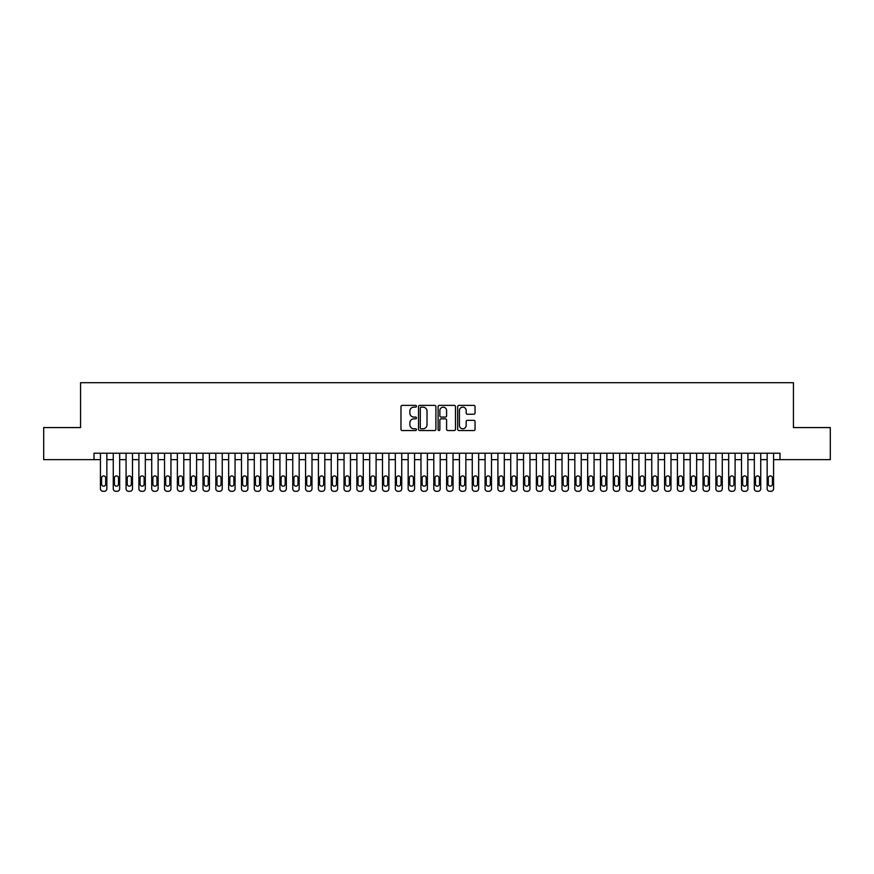 <?xml version="1.0" encoding="UTF-8"?>
<svg xmlns="http://www.w3.org/2000/svg" width="874" height="874" viewBox="0 0 874 874"><rect width="100%" height="100%" fill="white"/><g stroke="black" fill="none" stroke-linecap="round" stroke-linejoin="round"><path stroke-width="1.31" d="M416.483 406.257A0.885 0.885 0 0 0 415.609 405.372L402.237 405.372A1.256 1.256 0 0 0 400.98 406.628L400.98 429.287A1.256 1.256 0 0 0 402.237 430.543L415.609 430.543A0.885 0.885 0 0 0 416.483 429.669A0.885 0.885 0 0 0 415.609 428.784L413.872 428.784A4.031 4.031 0 0 1 409.851 424.753L409.851 422.863A4.031 4.031 0 0 1 413.872 418.843L415.609 418.843A0.885 0.885 0 0 0 416.483 417.958A0.885 0.885 0 0 0 415.609 417.084L413.872 417.084A4.031 4.031 0 0 1 409.851 413.052L409.851 411.162A4.031 4.031 0 0 1 413.872 407.142L415.609 407.142A0.885 0.885 0 0 0 416.483 406.257M473.784 414.243A1.256 1.256 0 0 0 475.041 412.987L475.041 406.628A1.256 1.256 0 0 0 473.784 405.372L458.926 405.372A1.256 1.256 0 0 0 457.67 406.628L457.67 429.287A1.256 1.256 0 0 0 458.926 430.543L473.784 430.543A1.256 1.256 0 0 0 475.041 429.287L475.041 421.607A1.256 1.256 0 0 0 473.784 420.35L467.426 420.35A1.256 1.256 0 0 0 466.17 421.607L466.17 425.419A3.365 3.365 0 0 1 462.805 428.784A3.365 3.365 0 0 1 459.429 425.419L459.429 410.507A3.365 3.365 0 0 1 462.805 407.142A3.365 3.365 0 0 1 466.17 410.507L466.17 412.987A1.256 1.256 0 0 0 467.426 414.243L473.784 414.243M94.021 459.626L43.7 459.626L43.7 427.572L80.561 427.572L80.561 382.703L793.439 382.703L793.439 427.572L830.3 427.572L830.3 459.626L779.979 459.626L779.979 453.224L94.021 453.224L94.021 459.626L100.434 459.626M435.897 406.628A1.256 1.256 0 0 0 434.64 405.372L419.793 405.372A1.256 1.256 0 0 0 418.526 406.628L418.526 429.287A1.256 1.256 0 0 0 419.793 430.543L434.64 430.543A1.256 1.256 0 0 0 435.897 429.287L435.897 406.628M439.36 405.372L454.207 405.372A1.256 1.256 0 0 1 455.474 406.628L455.474 429.287A1.256 1.256 0 0 1 454.207 430.543L447.859 430.543A1.256 1.256 0 0 1 446.592 429.287L446.592 420.099A1.256 1.256 0 0 0 445.336 418.843L441.119 418.843A1.256 1.256 0 0 0 439.862 420.099L439.862 429.669A0.885 0.885 0 0 1 438.977 430.543A0.885 0.885 0 0 1 438.103 429.669L438.103 406.628A1.256 1.256 0 0 1 439.36 405.372M106.847 453.224L106.847 488.73L106.847 459.626L113.259 459.626M119.672 453.224L119.672 488.73L119.672 459.626L126.075 459.626M132.487 453.224L132.487 488.73L132.487 459.626L138.9 459.626M145.313 453.224L145.313 488.73L145.313 459.626L151.726 459.626M158.128 453.224L158.128 488.73L158.128 459.626L164.541 459.626M170.954 453.224L170.954 488.73L170.954 459.626L177.367 459.626M183.78 453.224L183.78 488.73L183.78 459.626L190.182 459.626M196.595 453.224L196.595 488.73L196.595 459.626L203.008 459.626M209.421 453.224L209.421 488.73L209.421 459.626L215.834 459.626M222.236 453.224L222.236 488.73L222.236 459.626L228.649 459.626M235.062 453.224L235.062 488.73L235.062 459.626L241.475 459.626M247.877 453.224L247.877 488.73L247.877 459.626L254.29 459.626M260.703 453.224L260.703 488.73L260.703 459.626L267.116 459.626M273.529 453.224L273.529 488.73L273.529 459.626L279.931 459.626M286.344 453.224L286.344 488.73L286.344 459.626L292.757 459.626M299.17 453.224L299.17 488.73L299.17 459.626L305.583 459.626M311.985 453.224L311.985 488.73L311.985 459.626L318.398 459.626M324.811 453.224L324.811 488.73L324.811 459.626L331.224 459.626M337.637 453.224L337.637 488.73L337.637 459.626L344.039 459.626M350.452 453.224L350.452 488.73L350.452 459.626L356.865 459.626M363.278 453.224L363.278 488.73L363.278 459.626L369.691 459.626M376.093 453.224L376.093 488.73L376.093 459.626L382.506 459.626M388.919 453.224L388.919 488.73L388.919 459.626L395.332 459.626M401.745 453.224L401.745 488.73L401.745 459.626L408.147 459.626M414.56 453.224L414.56 488.73L414.56 459.626L420.973 459.626M427.386 453.224L427.386 488.73L427.386 459.626L433.799 459.626M440.201 453.224L440.201 488.73L440.201 459.626L446.614 459.626M453.027 453.224L453.027 488.73L453.027 459.626L459.44 459.626M465.853 453.224L465.853 488.73L465.853 459.626L472.255 459.626M478.668 453.224L478.668 488.73L478.668 459.626L485.081 459.626M491.494 453.224L491.494 488.73L491.494 459.626L497.907 459.626M504.309 453.224L504.309 488.73L504.309 459.626L510.722 459.626M517.135 453.224L517.135 488.73L517.135 459.626L523.548 459.626M529.961 453.224L529.961 488.73L529.961 459.626L536.363 459.626M542.776 453.224L542.776 488.73L542.776 459.626L549.189 459.626M555.602 453.224L555.602 488.73L555.602 459.626L562.015 459.626M568.417 453.224L568.417 488.73L568.417 459.626L574.83 459.626M581.243 453.224L581.243 488.73L581.243 459.626L587.656 459.626M594.069 453.224L594.069 488.73L594.069 459.626L600.471 459.626M606.884 453.224L606.884 488.73L606.884 459.626L613.297 459.626M619.71 453.224L619.71 488.73L619.71 459.626L626.123 459.626M632.525 453.224L632.525 488.73L632.525 459.626L638.938 459.626M645.351 453.224L645.351 488.73L645.351 459.626L651.764 459.626M658.166 453.224L658.166 488.73L658.166 459.626L664.579 459.626M670.992 453.224L670.992 488.73L670.992 459.626L677.405 459.626M683.818 453.224L683.818 488.73L683.818 459.626L690.22 459.626M696.633 453.224L696.633 488.73L696.633 459.626L703.046 459.626M709.459 453.224L709.459 488.73L709.459 459.626L715.872 459.626M722.274 453.224L722.274 488.73L722.274 459.626L728.687 459.626M735.1 453.224L735.1 488.73L735.1 459.626L741.513 459.626M747.926 453.224L747.926 488.73L747.926 459.626L754.328 459.626M760.741 453.224L760.741 488.73L760.741 459.626L767.154 459.626M773.566 453.224L773.566 488.73L773.566 459.626L779.979 459.626M421.17 407.142A0.885 0.885 0 0 0 420.296 408.016L420.296 427.899A0.885 0.885 0 0 0 421.17 428.784L422.994 428.784A4.031 4.031 0 0 0 427.025 424.753L427.025 411.162A4.031 4.031 0 0 0 422.994 407.142L421.17 407.142M446.592 410.562A3.365 3.365 0 0 0 443.227 407.197A3.365 3.365 0 0 0 439.862 410.562L439.862 415.816A1.256 1.256 0 0 0 441.119 417.084L445.336 417.084A1.256 1.256 0 0 0 446.592 415.816L446.592 410.562M101.592 484.12A2.054 2.054 90.5 0 0 103.645 486.173A2.054 2.054 90.5 0 0 105.688 484.12A2.054 2.054 -90.5 0 1 103.645 486.173A2.054 2.054 -90.5 0 1 101.592 484.12L101.592 477.969A2.054 2.054 -90.5 0 1 103.645 475.915A2.054 2.054 -90.5 0 1 105.688 477.969A2.054 2.054 90.5 0 0 103.645 475.915A2.054 2.054 90.5 0 0 101.592 477.969M100.434 453.224L100.434 488.73A2.567 2.567 89.5 0 0 103.001 491.297L104.279 491.297A2.567 2.567 89.5 0 0 106.847 488.73M105.688 477.969L105.688 484.12M114.407 484.12A2.054 2.054 90.5 0 0 116.46 486.173A2.054 2.054 90.5 0 0 118.514 484.12A2.054 2.054 -90.5 0 1 116.46 486.173A2.054 2.054 -90.5 0 1 114.407 484.12L114.407 477.969A2.054 2.054 -90.5 0 1 116.46 475.915A2.054 2.054 -90.5 0 1 118.514 477.969A2.054 2.054 90.5 0 0 116.46 475.915A2.054 2.054 90.5 0 0 114.407 477.969M127.233 484.12A2.054 2.054 90.5 0 0 129.286 486.173A2.054 2.054 90.5 0 0 131.34 484.12A2.054 2.054 -90.5 0 1 129.286 486.173A2.054 2.054 -90.5 0 1 127.233 484.12L127.233 477.969A2.054 2.054 -90.5 0 1 129.286 475.915A2.054 2.054 -90.5 0 1 131.34 477.969A2.054 2.054 90.5 0 0 129.286 475.915A2.054 2.054 90.5 0 0 127.233 477.969M140.058 484.12A2.054 2.054 90.5 0 0 142.101 486.173A2.054 2.054 90.5 0 0 144.155 484.12A2.054 2.054 -90.5 0 1 142.101 486.173A2.054 2.054 -90.5 0 1 140.058 484.12L140.058 477.969A2.054 2.054 -90.5 0 1 142.101 475.915A2.054 2.054 -90.5 0 1 144.155 477.969A2.054 2.054 90.5 0 0 142.101 475.915A2.054 2.054 90.5 0 0 140.058 477.969M152.874 484.12A2.054 2.054 90.5 0 0 154.927 486.173A2.054 2.054 90.5 0 0 156.981 484.12A2.054 2.054 -90.5 0 1 154.927 486.173A2.054 2.054 -90.5 0 1 152.874 484.12L152.874 477.969A2.054 2.054 -90.5 0 1 154.927 475.915A2.054 2.054 -90.5 0 1 156.981 477.969A2.054 2.054 90.5 0 0 154.927 475.915A2.054 2.054 90.5 0 0 152.874 477.969M113.259 453.224L113.259 488.73A2.567 2.567 89.5 0 0 115.816 491.297L117.105 491.297A2.567 2.567 89.5 0 0 119.672 488.73M118.514 477.969L118.514 484.12M126.075 453.224L126.075 488.73A2.567 2.567 89.5 0 0 128.642 491.297L129.92 491.297A2.567 2.567 89.5 0 0 132.487 488.73M131.34 477.969L131.34 484.12M138.9 453.224L138.9 488.73A2.567 2.567 89.5 0 0 141.468 491.297L142.746 491.297A2.567 2.567 89.5 0 0 145.313 488.73M144.155 477.969L144.155 484.12M151.726 453.224L151.726 488.73A2.567 2.567 89.5 0 0 154.283 491.297L155.572 491.297A2.567 2.567 89.5 0 0 158.128 488.73M156.981 477.969L156.981 484.12M165.699 484.12A2.054 2.054 90.5 0 0 167.753 486.173A2.054 2.054 90.5 0 0 169.796 484.12A2.054 2.054 -90.5 0 1 167.753 486.173A2.054 2.054 -90.5 0 1 165.699 484.12L165.699 477.969A2.054 2.054 -90.5 0 1 167.753 475.915A2.054 2.054 -90.5 0 1 169.796 477.969A2.054 2.054 90.5 0 0 167.753 475.915A2.054 2.054 90.5 0 0 165.699 477.969M164.541 453.224L164.541 488.73A2.567 2.567 89.5 0 0 167.109 491.297L168.387 491.297A2.567 2.567 89.5 0 0 170.954 488.73M169.796 477.969L169.796 484.12M178.514 484.12A2.054 2.054 90.5 0 0 180.568 486.173A2.054 2.054 90.5 0 0 182.622 484.12A2.054 2.054 -90.5 0 1 180.568 486.173A2.054 2.054 -90.5 0 1 178.514 484.12L178.514 477.969A2.054 2.054 -90.5 0 1 180.568 475.915A2.054 2.054 -90.5 0 1 182.622 477.969A2.054 2.054 90.5 0 0 180.568 475.915A2.054 2.054 90.5 0 0 178.514 477.969M177.367 453.224L177.367 488.73A2.567 2.567 89.5 0 0 179.924 491.297L181.213 491.297A2.567 2.567 89.5 0 0 183.78 488.73M182.622 477.969L182.622 484.12M191.34 484.12A2.054 2.054 90.5 0 0 193.394 486.173A2.054 2.054 90.5 0 0 195.437 484.12A2.054 2.054 -90.5 0 1 193.394 486.173A2.054 2.054 -90.5 0 1 191.34 484.12L191.34 477.969A2.054 2.054 -90.5 0 1 193.394 475.915A2.054 2.054 -90.5 0 1 195.437 477.969A2.054 2.054 90.5 0 0 193.394 475.915A2.054 2.054 90.5 0 0 191.34 477.969M190.182 453.224L190.182 488.73A2.567 2.567 89.5 0 0 192.75 491.297L194.028 491.297A2.567 2.567 89.5 0 0 196.595 488.73M195.437 477.969L195.437 484.12M204.166 484.12A2.054 2.054 90.5 0 0 206.209 486.173A2.054 2.054 90.5 0 0 208.263 484.12A2.054 2.054 -90.5 0 1 206.209 486.173A2.054 2.054 -90.5 0 1 204.166 484.12L204.166 477.969A2.054 2.054 -90.5 0 1 206.209 475.915A2.054 2.054 -90.5 0 1 208.263 477.969A2.054 2.054 90.5 0 0 206.209 475.915A2.054 2.054 90.5 0 0 204.166 477.969M203.008 453.224L203.008 488.73A2.567 2.567 89.5 0 0 205.576 491.297L206.854 491.297A2.567 2.567 89.5 0 0 209.421 488.73M208.263 477.969L208.263 484.12M216.981 484.12A2.054 2.054 90.5 0 0 219.035 486.173A2.054 2.054 90.5 0 0 221.089 484.12A2.054 2.054 -90.5 0 1 219.035 486.173A2.054 2.054 -90.5 0 1 216.981 484.12L216.981 477.969A2.054 2.054 -90.5 0 1 219.035 475.915A2.054 2.054 -90.5 0 1 221.089 477.969A2.054 2.054 90.5 0 0 219.035 475.915A2.054 2.054 90.5 0 0 216.981 477.969M229.807 484.12A2.054 2.054 90.5 0 0 231.85 486.173A2.054 2.054 90.5 0 0 233.904 484.12A2.054 2.054 -90.5 0 1 231.85 486.173A2.054 2.054 -90.5 0 1 229.807 484.12L229.807 477.969A2.054 2.054 -90.5 0 1 231.85 475.915A2.054 2.054 -90.5 0 1 233.904 477.969A2.054 2.054 90.5 0 0 231.85 475.915A2.054 2.054 90.5 0 0 229.807 477.969M242.622 484.12A2.054 2.054 90.5 0 0 244.676 486.173A2.054 2.054 90.5 0 0 246.73 484.12A2.054 2.054 -90.5 0 1 244.676 486.173A2.054 2.054 -90.5 0 1 242.622 484.12L242.622 477.969A2.054 2.054 -90.5 0 1 244.676 475.915A2.054 2.054 -90.5 0 1 246.73 477.969A2.054 2.054 90.5 0 0 244.676 475.915A2.054 2.054 90.5 0 0 242.622 477.969M255.448 484.12A2.054 2.054 90.5 0 0 257.502 486.173A2.054 2.054 90.5 0 0 259.545 484.12A2.054 2.054 -90.5 0 1 257.502 486.173A2.054 2.054 -90.5 0 1 255.448 484.12L255.448 477.969A2.054 2.054 -90.5 0 1 257.502 475.915A2.054 2.054 -90.5 0 1 259.545 477.969A2.054 2.054 90.5 0 0 257.502 475.915A2.054 2.054 90.5 0 0 255.448 477.969M268.274 484.12A2.054 2.054 90.5 0 0 270.317 486.173A2.054 2.054 90.5 0 0 272.371 484.12A2.054 2.054 -90.5 0 1 270.317 486.173A2.054 2.054 -90.5 0 1 268.274 484.12L268.274 477.969A2.054 2.054 -90.5 0 1 270.317 475.915A2.054 2.054 -90.5 0 1 272.371 477.969A2.054 2.054 90.5 0 0 270.317 475.915A2.054 2.054 90.5 0 0 268.274 477.969M281.089 484.12A2.054 2.054 90.5 0 0 283.143 486.173A2.054 2.054 90.5 0 0 285.197 484.12A2.054 2.054 -90.5 0 1 283.143 486.173A2.054 2.054 -90.5 0 1 281.089 484.12L281.089 477.969A2.054 2.054 -90.5 0 1 283.143 475.915A2.054 2.054 -90.5 0 1 285.197 477.969A2.054 2.054 90.5 0 0 283.143 475.915A2.054 2.054 90.5 0 0 281.089 477.969M293.915 484.12A2.054 2.054 90.5 0 0 295.958 486.173A2.054 2.054 90.5 0 0 298.012 484.12A2.054 2.054 -90.5 0 1 295.958 486.173A2.054 2.054 -90.5 0 1 293.915 484.12L293.915 477.969A2.054 2.054 -90.5 0 1 295.958 475.915A2.054 2.054 -90.5 0 1 298.012 477.969A2.054 2.054 90.5 0 0 295.958 475.915A2.054 2.054 90.5 0 0 293.915 477.969M306.73 484.12A2.054 2.054 90.5 0 0 308.784 486.173A2.054 2.054 90.5 0 0 310.838 484.12A2.054 2.054 -90.5 0 1 308.784 486.173A2.054 2.054 -90.5 0 1 306.73 484.12L306.73 477.969A2.054 2.054 -90.5 0 1 308.784 475.915A2.054 2.054 -90.5 0 1 310.838 477.969A2.054 2.054 90.5 0 0 308.784 475.915A2.054 2.054 90.5 0 0 306.73 477.969M319.556 484.12A2.054 2.054 90.5 0 0 321.61 486.173A2.054 2.054 90.5 0 0 323.653 484.12A2.054 2.054 -90.5 0 1 321.61 486.173A2.054 2.054 -90.5 0 1 319.556 484.12L319.556 477.969A2.054 2.054 -90.5 0 1 321.61 475.915A2.054 2.054 -90.5 0 1 323.653 477.969A2.054 2.054 90.5 0 0 321.61 475.915A2.054 2.054 90.5 0 0 319.556 477.969M332.371 484.12A2.054 2.054 90.5 0 0 334.425 486.173A2.054 2.054 90.5 0 0 336.479 484.12A2.054 2.054 -90.5 0 1 334.425 486.173A2.054 2.054 -90.5 0 1 332.371 484.12L332.371 477.969A2.054 2.054 -90.5 0 1 334.425 475.915A2.054 2.054 -90.5 0 1 336.479 477.969A2.054 2.054 90.5 0 0 334.425 475.915A2.054 2.054 90.5 0 0 332.371 477.969M345.197 484.12A2.054 2.054 90.5 0 0 347.251 486.173A2.054 2.054 90.5 0 0 349.305 484.12A2.054 2.054 -90.5 0 1 347.251 486.173A2.054 2.054 -90.5 0 1 345.197 484.12L345.197 477.969A2.054 2.054 -90.5 0 1 347.251 475.915A2.054 2.054 -90.5 0 1 349.305 477.969A2.054 2.054 90.5 0 0 347.251 475.915A2.054 2.054 90.5 0 0 345.197 477.969M358.023 484.12A2.054 2.054 90.5 0 0 360.066 486.173A2.054 2.054 90.5 0 0 362.12 484.12A2.054 2.054 -90.5 0 1 360.066 486.173A2.054 2.054 -90.5 0 1 358.023 484.12L358.023 477.969A2.054 2.054 -90.5 0 1 360.066 475.915A2.054 2.054 -90.5 0 1 362.12 477.969A2.054 2.054 90.5 0 0 360.066 475.915A2.054 2.054 90.5 0 0 358.023 477.969M215.834 453.224L215.834 488.73A2.567 2.567 89.5 0 0 218.391 491.297L219.68 491.297A2.567 2.567 89.5 0 0 222.236 488.73M221.089 477.969L221.089 484.12M228.649 453.224L228.649 488.73A2.567 2.567 89.5 0 0 231.217 491.297L232.495 491.297A2.567 2.567 89.5 0 0 235.062 488.73M233.904 477.969L233.904 484.12M241.475 453.224L241.475 488.73A2.567 2.567 89.5 0 0 244.032 491.297L245.321 491.297A2.567 2.567 89.5 0 0 247.877 488.73M246.73 477.969L246.73 484.12M254.29 453.224L254.29 488.73A2.567 2.567 89.5 0 0 256.858 491.297L258.136 491.297A2.567 2.567 89.5 0 0 260.703 488.73M259.545 477.969L259.545 484.12M267.116 453.224L267.116 488.73A2.567 2.567 89.5 0 0 269.684 491.297L270.962 491.297A2.567 2.567 89.5 0 0 273.529 488.73M272.371 477.969L272.371 484.12M279.931 453.224L279.931 488.73A2.567 2.567 89.5 0 0 282.499 491.297L283.788 491.297A2.567 2.567 89.5 0 0 286.344 488.73M285.197 477.969L285.197 484.12M292.757 453.224L292.757 488.73A2.567 2.567 89.5 0 0 295.325 491.297L296.603 491.297A2.567 2.567 89.5 0 0 299.17 488.73M298.012 477.969L298.012 484.12M305.583 453.224L305.583 488.73A2.567 2.567 89.5 0 0 308.14 491.297L309.429 491.297A2.567 2.567 89.5 0 0 311.985 488.73M310.838 477.969L310.838 484.12M318.398 453.224L318.398 488.73A2.567 2.567 89.5 0 0 320.966 491.297L322.244 491.297A2.567 2.567 89.5 0 0 324.811 488.73M323.653 477.969L323.653 484.12M331.224 453.224L331.224 488.73A2.567 2.567 89.5 0 0 333.792 491.297L335.07 491.297A2.567 2.567 89.5 0 0 337.637 488.73M336.479 477.969L336.479 484.12M344.039 453.224L344.039 488.73A2.567 2.567 89.5 0 0 346.607 491.297L347.896 491.297A2.567 2.567 89.5 0 0 350.452 488.73M349.305 477.969L349.305 484.12M356.865 453.224L356.865 488.73A2.567 2.567 89.5 0 0 359.433 491.297L360.711 491.297A2.567 2.567 89.5 0 0 363.278 488.73M362.12 477.969L362.12 484.12M370.838 484.12A2.054 2.054 90.5 0 0 372.892 486.173A2.054 2.054 90.5 0 0 374.946 484.12A2.054 2.054 -90.5 0 1 372.892 486.173A2.054 2.054 -90.5 0 1 370.838 484.12L370.838 477.969A2.054 2.054 -90.5 0 1 372.892 475.915A2.054 2.054 -90.5 0 1 374.946 477.969A2.054 2.054 90.5 0 0 372.892 475.915A2.054 2.054 90.5 0 0 370.838 477.969M383.664 484.12A2.054 2.054 90.5 0 0 385.718 486.173A2.054 2.054 90.5 0 0 387.761 484.12A2.054 2.054 -90.5 0 1 385.718 486.173A2.054 2.054 -90.5 0 1 383.664 484.12L383.664 477.969A2.054 2.054 -90.5 0 1 385.718 475.915A2.054 2.054 -90.5 0 1 387.761 477.969A2.054 2.054 90.5 0 0 385.718 475.915A2.054 2.054 90.5 0 0 383.664 477.969M396.479 484.12A2.054 2.054 90.5 0 0 398.533 486.173A2.054 2.054 90.5 0 0 400.587 484.12A2.054 2.054 -90.5 0 1 398.533 486.173A2.054 2.054 -90.5 0 1 396.479 484.12L396.479 477.969A2.054 2.054 -90.5 0 1 398.533 475.915A2.054 2.054 -90.5 0 1 400.587 477.969A2.054 2.054 90.5 0 0 398.533 475.915A2.054 2.054 90.5 0 0 396.479 477.969M409.305 484.12A2.054 2.054 90.5 0 0 411.359 486.173A2.054 2.054 90.5 0 0 413.413 484.12A2.054 2.054 -90.5 0 1 411.359 486.173A2.054 2.054 -90.5 0 1 409.305 484.12L409.305 477.969A2.054 2.054 -90.5 0 1 411.359 475.915A2.054 2.054 -90.5 0 1 413.413 477.969A2.054 2.054 90.5 0 0 411.359 475.915A2.054 2.054 90.5 0 0 409.305 477.969M369.691 453.224L369.691 488.73A2.567 2.567 89.5 0 0 372.248 491.297L373.537 491.297A2.567 2.567 89.5 0 0 376.093 488.73M374.946 477.969L374.946 484.12M382.506 453.224L382.506 488.73A2.567 2.567 89.5 0 0 385.073 491.297L386.352 491.297A2.567 2.567 89.5 0 0 388.919 488.73M387.761 477.969L387.761 484.12M395.332 453.224L395.332 488.73A2.567 2.567 89.5 0 0 397.899 491.297L399.178 491.297A2.567 2.567 89.5 0 0 401.745 488.73M400.587 477.969L400.587 484.12M408.147 453.224L408.147 488.73A2.567 2.567 89.5 0 0 410.714 491.297L411.993 491.297A2.567 2.567 89.5 0 0 414.56 488.73M413.413 477.969L413.413 484.12M422.131 484.12A2.054 2.054 90.5 0 0 424.174 486.173A2.054 2.054 90.5 0 0 426.228 484.12A2.054 2.054 -90.5 0 1 424.174 486.173A2.054 2.054 -90.5 0 1 422.131 484.12L422.131 477.969A2.054 2.054 -90.5 0 1 424.174 475.915A2.054 2.054 -90.5 0 1 426.228 477.969A2.054 2.054 90.5 0 0 424.174 475.915A2.054 2.054 90.5 0 0 422.131 477.969M420.973 453.224L420.973 488.73A2.567 2.567 89.5 0 0 423.54 491.297L424.819 491.297A2.567 2.567 89.5 0 0 427.386 488.73M426.228 477.969L426.228 484.12M434.946 484.12A2.054 2.054 90.5 0 0 437 486.173A2.054 2.054 90.5 0 0 439.054 484.12A2.054 2.054 -90.5 0 1 437 486.173A2.054 2.054 -90.5 0 1 434.946 484.12L434.946 477.969A2.054 2.054 -90.5 0 1 437 475.915A2.054 2.054 -90.5 0 1 439.054 477.969A2.054 2.054 90.5 0 0 437 475.915A2.054 2.054 90.5 0 0 434.946 477.969M433.799 453.224L433.799 488.73A2.567 2.567 89.5 0 0 436.355 491.297L437.645 491.297A2.567 2.567 89.5 0 0 440.201 488.73M439.054 477.969L439.054 484.12M447.772 484.12A2.054 2.054 90.5 0 0 449.826 486.173A2.054 2.054 90.5 0 0 451.869 484.12A2.054 2.054 -90.5 0 1 449.826 486.173A2.054 2.054 -90.5 0 1 447.772 484.12L447.772 477.969A2.054 2.054 -90.5 0 1 449.826 475.915A2.054 2.054 -90.5 0 1 451.869 477.969A2.054 2.054 90.5 0 0 449.826 475.915A2.054 2.054 90.5 0 0 447.772 477.969M446.614 453.224L446.614 488.73A2.567 2.567 89.5 0 0 449.181 491.297L450.46 491.297A2.567 2.567 89.5 0 0 453.027 488.73M451.869 477.969L451.869 484.12M460.587 484.12A2.054 2.054 90.5 0 0 462.641 486.173A2.054 2.054 90.5 0 0 464.695 484.12A2.054 2.054 -90.5 0 1 462.641 486.173A2.054 2.054 -90.5 0 1 460.587 484.12L460.587 477.969A2.054 2.054 -90.5 0 1 462.641 475.915A2.054 2.054 -90.5 0 1 464.695 477.969A2.054 2.054 90.5 0 0 462.641 475.915A2.054 2.054 90.5 0 0 460.587 477.969M459.44 453.224L459.44 488.73A2.567 2.567 89.5 0 0 462.007 491.297L463.286 491.297A2.567 2.567 89.5 0 0 465.853 488.73M464.695 477.969L464.695 484.12M473.413 484.12A2.054 2.054 90.5 0 0 475.467 486.173A2.054 2.054 90.5 0 0 477.521 484.12A2.054 2.054 -90.5 0 1 475.467 486.173A2.054 2.054 -90.5 0 1 473.413 484.12L473.413 477.969A2.054 2.054 -90.5 0 1 475.467 475.915A2.054 2.054 -90.5 0 1 477.521 477.969A2.054 2.054 90.5 0 0 475.467 475.915A2.054 2.054 90.5 0 0 473.413 477.969M472.255 453.224L472.255 488.73A2.567 2.567 89.5 0 0 474.822 491.297L476.101 491.297A2.567 2.567 89.5 0 0 478.668 488.73M477.521 477.969L477.521 484.12M486.239 484.12A2.054 2.054 90.5 0 0 488.282 486.173A2.054 2.054 90.5 0 0 490.336 484.12A2.054 2.054 -90.5 0 1 488.282 486.173A2.054 2.054 -90.5 0 1 486.239 484.12L486.239 477.969A2.054 2.054 -90.5 0 1 488.282 475.915A2.054 2.054 -90.5 0 1 490.336 477.969A2.054 2.054 90.5 0 0 488.282 475.915A2.054 2.054 90.5 0 0 486.239 477.969M485.081 453.224L485.081 488.73A2.567 2.567 89.5 0 0 487.648 491.297L488.927 491.297A2.567 2.567 89.5 0 0 491.494 488.73M490.336 477.969L490.336 484.12M499.054 484.12A2.054 2.054 90.5 0 0 501.108 486.173A2.054 2.054 90.5 0 0 503.162 484.12A2.054 2.054 -90.5 0 1 501.108 486.173A2.054 2.054 -90.5 0 1 499.054 484.12L499.054 477.969A2.054 2.054 -90.5 0 1 501.108 475.915A2.054 2.054 -90.5 0 1 503.162 477.969A2.054 2.054 90.5 0 0 501.108 475.915A2.054 2.054 90.5 0 0 499.054 477.969M497.907 453.224L497.907 488.73A2.567 2.567 89.5 0 0 500.463 491.297L501.752 491.297A2.567 2.567 89.5 0 0 504.309 488.73M503.162 477.969L503.162 484.12M511.88 484.12A2.054 2.054 90.5 0 0 513.934 486.173A2.054 2.054 90.5 0 0 515.977 484.12A2.054 2.054 -90.5 0 1 513.934 486.173A2.054 2.054 -90.5 0 1 511.88 484.12L511.88 477.969A2.054 2.054 -90.5 0 1 513.934 475.915A2.054 2.054 -90.5 0 1 515.977 477.969A2.054 2.054 90.5 0 0 513.934 475.915A2.054 2.054 90.5 0 0 511.88 477.969M510.722 453.224L510.722 488.73A2.567 2.567 89.5 0 0 513.289 491.297L514.567 491.297A2.567 2.567 89.5 0 0 517.135 488.73M515.977 477.969L515.977 484.12M524.695 484.12A2.054 2.054 90.5 0 0 526.749 486.173A2.054 2.054 90.5 0 0 528.803 484.12A2.054 2.054 -90.5 0 1 526.749 486.173A2.054 2.054 -90.5 0 1 524.695 484.12L524.695 477.969A2.054 2.054 -90.5 0 1 526.749 475.915A2.054 2.054 -90.5 0 1 528.803 477.969A2.054 2.054 90.5 0 0 526.749 475.915A2.054 2.054 90.5 0 0 524.695 477.969M523.548 453.224L523.548 488.73A2.567 2.567 89.5 0 0 526.104 491.297L527.393 491.297A2.567 2.567 89.5 0 0 529.961 488.73M528.803 477.969L528.803 484.12M537.521 484.12A2.054 2.054 90.5 0 0 539.575 486.173A2.054 2.054 90.5 0 0 541.629 484.12A2.054 2.054 -90.5 0 1 539.575 486.173A2.054 2.054 -90.5 0 1 537.521 484.12L537.521 477.969A2.054 2.054 -90.5 0 1 539.575 475.915A2.054 2.054 -90.5 0 1 541.629 477.969A2.054 2.054 90.5 0 0 539.575 475.915A2.054 2.054 90.5 0 0 537.521 477.969M536.363 453.224L536.363 488.73A2.567 2.567 89.5 0 0 538.93 491.297L540.208 491.297A2.567 2.567 89.5 0 0 542.776 488.73M541.629 477.969L541.629 484.12M550.347 484.12A2.054 2.054 90.5 0 0 552.39 486.173A2.054 2.054 90.5 0 0 554.444 484.12A2.054 2.054 -90.5 0 1 552.39 486.173A2.054 2.054 -90.5 0 1 550.347 484.12L550.347 477.969A2.054 2.054 -90.5 0 1 552.39 475.915A2.054 2.054 -90.5 0 1 554.444 477.969A2.054 2.054 90.5 0 0 552.39 475.915A2.054 2.054 90.5 0 0 550.347 477.969M549.189 453.224L549.189 488.73A2.567 2.567 89.5 0 0 551.756 491.297L553.034 491.297A2.567 2.567 89.5 0 0 555.602 488.73M554.444 477.969L554.444 484.12M563.162 484.12A2.054 2.054 90.5 0 0 565.216 486.173A2.054 2.054 90.5 0 0 567.27 484.12A2.054 2.054 -90.5 0 1 565.216 486.173A2.054 2.054 -90.5 0 1 563.162 484.12L563.162 477.969A2.054 2.054 -90.5 0 1 565.216 475.915A2.054 2.054 -90.5 0 1 567.27 477.969A2.054 2.054 90.5 0 0 565.216 475.915A2.054 2.054 90.5 0 0 563.162 477.969M562.015 453.224L562.015 488.73A2.567 2.567 89.5 0 0 564.571 491.297L565.86 491.297A2.567 2.567 89.5 0 0 568.417 488.73M567.27 477.969L567.27 484.12M575.988 484.12A2.054 2.054 90.5 0 0 578.042 486.173A2.054 2.054 90.5 0 0 580.085 484.12A2.054 2.054 -90.5 0 1 578.042 486.173A2.054 2.054 -90.5 0 1 575.988 484.12L575.988 477.969A2.054 2.054 -90.5 0 1 578.042 475.915A2.054 2.054 -90.5 0 1 580.085 477.969A2.054 2.054 90.5 0 0 578.042 475.915A2.054 2.054 90.5 0 0 575.988 477.969M574.83 453.224L574.83 488.73A2.567 2.567 89.5 0 0 577.397 491.297L578.675 491.297A2.567 2.567 89.5 0 0 581.243 488.73M580.085 477.969L580.085 484.12M588.803 484.12A2.054 2.054 90.5 0 0 590.857 486.173A2.054 2.054 90.5 0 0 592.911 484.12A2.054 2.054 -90.5 0 1 590.857 486.173A2.054 2.054 -90.5 0 1 588.803 484.12L588.803 477.969A2.054 2.054 -90.5 0 1 590.857 475.915A2.054 2.054 -90.5 0 1 592.911 477.969A2.054 2.054 90.5 0 0 590.857 475.915A2.054 2.054 90.5 0 0 588.803 477.969M587.656 453.224L587.656 488.73A2.567 2.567 89.5 0 0 590.212 491.297L591.501 491.297A2.567 2.567 89.5 0 0 594.069 488.73M592.911 477.969L592.911 484.12M601.629 484.12A2.054 2.054 90.5 0 0 603.683 486.173A2.054 2.054 90.5 0 0 605.726 484.12A2.054 2.054 -90.5 0 1 603.683 486.173A2.054 2.054 -90.5 0 1 601.629 484.12L601.629 477.969A2.054 2.054 -90.5 0 1 603.683 475.915A2.054 2.054 -90.5 0 1 605.726 477.969A2.054 2.054 90.5 0 0 603.683 475.915A2.054 2.054 90.5 0 0 601.629 477.969M600.471 453.224L600.471 488.73A2.567 2.567 89.5 0 0 603.038 491.297L604.316 491.297A2.567 2.567 89.5 0 0 606.884 488.73M605.726 477.969L605.726 484.12M614.455 484.12A2.054 2.054 90.5 0 0 616.498 486.173A2.054 2.054 90.5 0 0 618.552 484.12A2.054 2.054 -90.5 0 1 616.498 486.173A2.054 2.054 -90.5 0 1 614.455 484.12L614.455 477.969A2.054 2.054 -90.5 0 1 616.498 475.915A2.054 2.054 -90.5 0 1 618.552 477.969A2.054 2.054 90.5 0 0 616.498 475.915A2.054 2.054 90.5 0 0 614.455 477.969M613.297 453.224L613.297 488.73A2.567 2.567 89.5 0 0 615.864 491.297L617.142 491.297A2.567 2.567 89.5 0 0 619.71 488.73M618.552 477.969L618.552 484.12M627.27 484.12A2.054 2.054 90.5 0 0 629.324 486.173A2.054 2.054 90.5 0 0 631.378 484.12A2.054 2.054 -90.5 0 1 629.324 486.173A2.054 2.054 -90.5 0 1 627.27 484.12L627.27 477.969A2.054 2.054 -90.5 0 1 629.324 475.915A2.054 2.054 -90.5 0 1 631.378 477.969A2.054 2.054 90.5 0 0 629.324 475.915A2.054 2.054 90.5 0 0 627.27 477.969M626.123 453.224L626.123 488.73A2.567 2.567 89.5 0 0 628.679 491.297L629.968 491.297A2.567 2.567 89.5 0 0 632.525 488.73M631.378 477.969L631.378 484.12M640.096 484.12A2.054 2.054 90.5 0 0 642.15 486.173A2.054 2.054 90.5 0 0 644.193 484.12A2.054 2.054 -90.5 0 1 642.15 486.173A2.054 2.054 -90.5 0 1 640.096 484.12L640.096 477.969A2.054 2.054 -90.5 0 1 642.15 475.915A2.054 2.054 -90.5 0 1 644.193 477.969A2.054 2.054 90.5 0 0 642.15 475.915A2.054 2.054 90.5 0 0 640.096 477.969M638.938 453.224L638.938 488.73A2.567 2.567 89.5 0 0 641.505 491.297L642.783 491.297A2.567 2.567 89.5 0 0 645.351 488.73M644.193 477.969L644.193 484.12M652.911 484.12A2.054 2.054 90.5 0 0 654.965 486.173A2.054 2.054 90.5 0 0 657.019 484.12A2.054 2.054 -90.5 0 1 654.965 486.173A2.054 2.054 -90.5 0 1 652.911 484.12L652.911 477.969A2.054 2.054 -90.5 0 1 654.965 475.915A2.054 2.054 -90.5 0 1 657.019 477.969A2.054 2.054 90.5 0 0 654.965 475.915A2.054 2.054 90.5 0 0 652.911 477.969M651.764 453.224L651.764 488.73A2.567 2.567 89.5 0 0 654.32 491.297L655.609 491.297A2.567 2.567 89.5 0 0 658.166 488.73M657.019 477.969L657.019 484.12M665.737 484.12A2.054 2.054 90.5 0 0 667.791 486.173A2.054 2.054 90.5 0 0 669.834 484.12A2.054 2.054 -90.5 0 1 667.791 486.173A2.054 2.054 -90.5 0 1 665.737 484.12L665.737 477.969A2.054 2.054 -90.5 0 1 667.791 475.915A2.054 2.054 -90.5 0 1 669.834 477.969A2.054 2.054 90.5 0 0 667.791 475.915A2.054 2.054 90.5 0 0 665.737 477.969M664.579 453.224L664.579 488.73A2.567 2.567 89.5 0 0 667.146 491.297L668.424 491.297A2.567 2.567 89.5 0 0 670.992 488.73M669.834 477.969L669.834 484.12M678.563 484.12A2.054 2.054 90.5 0 0 680.606 486.173A2.054 2.054 90.5 0 0 682.66 484.12A2.054 2.054 -90.5 0 1 680.606 486.173A2.054 2.054 -90.5 0 1 678.563 484.12L678.563 477.969A2.054 2.054 -90.5 0 1 680.606 475.915A2.054 2.054 -90.5 0 1 682.66 477.969A2.054 2.054 90.5 0 0 680.606 475.915A2.054 2.054 90.5 0 0 678.563 477.969M677.405 453.224L677.405 488.73A2.567 2.567 89.5 0 0 679.972 491.297L681.25 491.297A2.567 2.567 89.5 0 0 683.818 488.73M682.66 477.969L682.66 484.12M691.378 484.12A2.054 2.054 90.5 0 0 693.432 486.173A2.054 2.054 90.5 0 0 695.486 484.12A2.054 2.054 -90.5 0 1 693.432 486.173A2.054 2.054 -90.5 0 1 691.378 484.12L691.378 477.969A2.054 2.054 -90.5 0 1 693.432 475.915A2.054 2.054 -90.5 0 1 695.486 477.969A2.054 2.054 90.5 0 0 693.432 475.915A2.054 2.054 90.5 0 0 691.378 477.969M690.22 453.224L690.22 488.73A2.567 2.567 89.5 0 0 692.787 491.297L694.076 491.297A2.567 2.567 89.5 0 0 696.633 488.73M695.486 477.969L695.486 484.12M704.204 484.12A2.054 2.054 90.5 0 0 706.247 486.173A2.054 2.054 90.5 0 0 708.301 484.12A2.054 2.054 -90.5 0 1 706.247 486.173A2.054 2.054 -90.5 0 1 704.204 484.12L704.204 477.969A2.054 2.054 -90.5 0 1 706.247 475.915A2.054 2.054 -90.5 0 1 708.301 477.969A2.054 2.054 90.5 0 0 706.247 475.915A2.054 2.054 90.5 0 0 704.204 477.969M703.046 453.224L703.046 488.73A2.567 2.567 89.5 0 0 705.613 491.297L706.891 491.297A2.567 2.567 89.5 0 0 709.459 488.73M708.301 477.969L708.301 484.12M717.019 484.12A2.054 2.054 90.5 0 0 719.073 486.173A2.054 2.054 90.5 0 0 721.126 484.12A2.054 2.054 -90.5 0 1 719.073 486.173A2.054 2.054 -90.5 0 1 717.019 484.12L717.019 477.969A2.054 2.054 -90.5 0 1 719.073 475.915A2.054 2.054 -90.5 0 1 721.126 477.969A2.054 2.054 90.5 0 0 719.073 475.915A2.054 2.054 90.5 0 0 717.019 477.969M715.872 453.224L715.872 488.73A2.567 2.567 89.5 0 0 718.428 491.297L719.717 491.297A2.567 2.567 89.5 0 0 722.274 488.73M721.126 477.969L721.126 484.12M729.845 484.12A2.054 2.054 90.5 0 0 731.899 486.173A2.054 2.054 90.5 0 0 733.942 484.12A2.054 2.054 -90.5 0 1 731.899 486.173A2.054 2.054 -90.5 0 1 729.845 484.12L729.845 477.969A2.054 2.054 -90.5 0 1 731.899 475.915A2.054 2.054 -90.5 0 1 733.942 477.969A2.054 2.054 90.5 0 0 731.899 475.915A2.054 2.054 90.5 0 0 729.845 477.969M728.687 453.224L728.687 488.73A2.567 2.567 89.5 0 0 731.254 491.297L732.532 491.297A2.567 2.567 89.5 0 0 735.1 488.73M733.942 477.969L733.942 484.12M742.66 484.12A2.054 2.054 90.5 0 0 744.714 486.173A2.054 2.054 90.5 0 0 746.767 484.12A2.054 2.054 -90.5 0 1 744.714 486.173A2.054 2.054 -90.5 0 1 742.66 484.12L742.66 477.969A2.054 2.054 -90.5 0 1 744.714 475.915A2.054 2.054 -90.5 0 1 746.767 477.969A2.054 2.054 90.5 0 0 744.714 475.915A2.054 2.054 90.5 0 0 742.66 477.969M741.513 453.224L741.513 488.73A2.567 2.567 89.5 0 0 744.08 491.297L745.358 491.297A2.567 2.567 89.5 0 0 747.926 488.73M746.767 477.969L746.767 484.12M755.486 484.12A2.054 2.054 90.5 0 0 757.539 486.173A2.054 2.054 90.5 0 0 759.593 484.12A2.054 2.054 -90.5 0 1 757.539 486.173A2.054 2.054 -90.5 0 1 755.486 484.12L755.486 477.969A2.054 2.054 -90.5 0 1 757.539 475.915A2.054 2.054 -90.5 0 1 759.593 477.969A2.054 2.054 90.5 0 0 757.539 475.915A2.054 2.054 90.5 0 0 755.486 477.969M754.328 453.224L754.328 488.73A2.567 2.567 89.5 0 0 756.895 491.297L758.184 491.297A2.567 2.567 89.5 0 0 760.741 488.73M759.593 477.969L759.593 484.12M768.312 484.12A2.054 2.054 90.5 0 0 770.355 486.173A2.054 2.054 90.5 0 0 772.408 484.12A2.054 2.054 -90.5 0 1 770.355 486.173A2.054 2.054 -90.5 0 1 768.312 484.12L768.312 477.969A2.054 2.054 -90.5 0 1 770.355 475.915A2.054 2.054 -90.5 0 1 772.408 477.969A2.054 2.054 90.5 0 0 770.355 475.915A2.054 2.054 90.5 0 0 768.312 477.969M767.154 453.224L767.154 488.73A2.567 2.567 89.5 0 0 769.721 491.297L770.999 491.297A2.567 2.567 89.5 0 0 773.566 488.73M772.408 477.969L772.408 484.12"/></g></svg>
